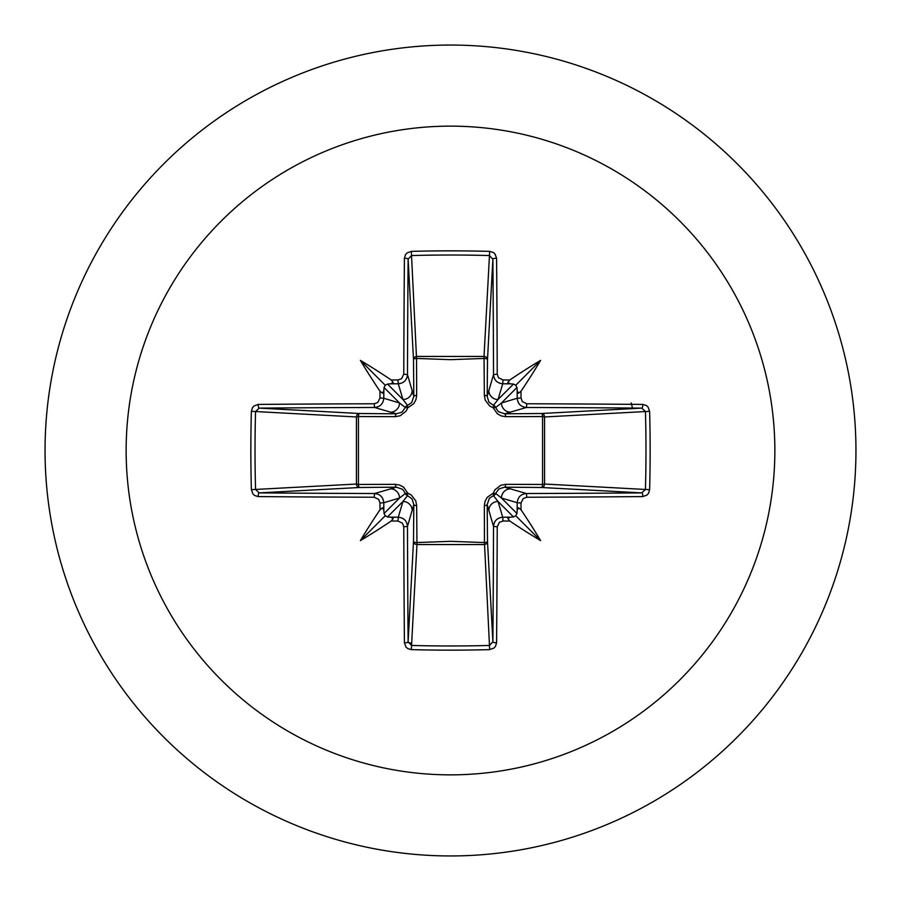 <?xml version="1.0" encoding="UTF-8"?>
<svg xmlns="http://www.w3.org/2000/svg" width="901" height="901" viewBox="0 0 901 901"><rect width="100%" height="100%" fill="white"/><g stroke="black" fill="none" stroke-linecap="round" stroke-linejoin="round"><path stroke-width="1.35" d="M383.837 510.281L382.52 507.804L380.008 509.763A648.562 56.526 -90 0 1 379.963 503.017L378.679 499.402L374.185 497.228A648.033 16.961 180 0 1 258.193 496.586L254.656 495.516L252.944 493.973L251.379 489.671A642.289 281.562 -90 0 1 250.85 450.5A642.289 281.562 -90 0 1 251.379 411.329L255.546 411.543A638.865 280.065 90 0 0 255.028 450.5A638.865 280.065 90 0 0 255.546 489.457L259.218 492.881A644.575 16.871 -0 0 0 374.591 493.523C380.154 494.097 383.218 497.161 383.781 502.735A645.105 56.222 90 0 0 383.837 510.281L384.04 513.514L385.256 515.744L387.486 516.96L390.719 517.163A645.105 56.222 -0 0 0 398.265 517.219C403.851 517.793 406.914 520.857 407.477 526.409A644.575 16.871 90 0 0 408.119 641.782L411.543 645.454A638.865 280.065 -0 0 0 450.5 645.972A638.865 280.065 -0 0 0 489.457 645.454L492.881 641.782A644.575 16.871 -90 0 0 493.523 526.409C494.097 520.846 497.161 517.782 502.735 517.219A645.105 56.222 0 0 0 510.281 517.163L513.514 516.96L515.744 515.744L516.96 513.514L517.163 510.281A645.105 56.222 -90 0 0 517.219 502.735C517.793 497.149 520.857 494.086 526.409 493.523L526.815 497.228L523.222 498.501L521.037 503.017L517.219 502.735L501.463 498.016L495.64 493.455A3.458 3.424 -45 0 1 493.455 495.64L498.016 501.463L502.735 517.219L503.017 521.037L499.402 522.321L497.228 526.815L493.523 526.409L487.182 504.616L487.497 541.445A3.458 3.108 -3.1 0 1 484.04 544.553L416.96 544.553A3.458 3.108 3.1 0 1 413.503 541.445A3.458 1.115 -179.5 0 0 416.544 542.56L450.5 541.332L484.456 542.56L484.344 505.63L485.065 501.294L487.25 497.318L493.219 493.219L494.908 489.806L500.855 485.222L505.63 484.344L542.56 484.456A3.458 1.115 -89.5 0 1 541.445 487.497L504.616 487.182L526.409 493.523A644.575 16.871 0 0 0 641.782 492.881L645.454 489.457L649.621 489.671L648.596 493.196L647.064 494.998L642.807 496.586A648.033 16.961 180 0 1 526.815 497.228M497.228 526.815A648.033 16.961 90 0 1 496.586 642.807L495.516 646.344L493.973 648.056L489.671 649.621A642.289 281.562 180 0 1 450.5 650.15A642.289 281.562 180 0 1 411.329 649.621L416.96 544.553L416.656 505.63L415.778 500.855L411.194 494.908L407.781 493.219L403.682 487.25L399.706 485.065L395.37 484.344L358.44 484.456L358.44 416.544L395.37 416.656L400.145 415.778L406.092 411.194L407.781 407.781L413.75 403.682L415.935 399.706L416.656 395.37L416.544 358.44L450.5 359.668L484.456 358.44A3.458 1.115 -179.5 0 1 487.497 359.555L487.182 396.384L493.523 374.591L497.228 374.185L498.501 377.778L503.017 379.963A648.562 56.526 0 0 1 509.763 380.008L507.804 382.497L510.281 383.837A645.105 56.222 180 0 0 502.735 383.781C497.149 383.207 494.086 380.143 493.523 374.591A644.575 16.871 -90 0 0 492.881 259.218L489.457 255.546L489.671 251.379L493.196 252.404L494.998 253.936L496.586 258.193A648.033 16.961 90 0 1 497.228 374.185M642.807 496.586A3.458 1.025 89.5 0 0 641.782 492.881L541.445 487.497A3.458 3.108 -86.9 0 0 544.553 484.04L645.454 489.457A638.865 280.065 -90 0 0 645.454 411.543L641.782 408.119A644.575 16.871 180 0 0 526.409 407.477L504.616 413.818L541.445 413.503A3.458 1.115 89.5 0 1 542.56 416.544L544.553 416.96L544.553 484.04L542.56 484.456L542.56 416.544L505.63 416.656L501.294 415.935L497.318 413.75L493.219 407.781L489.806 406.092L485.222 400.145L484.344 395.37L484.04 356.447L489.457 255.546A638.865 280.065 180 0 0 411.543 255.546L408.119 259.218A644.575 16.871 90 0 0 407.477 374.591L413.818 396.384L413.503 359.555A3.458 3.108 176.9 0 1 416.96 356.447L484.04 356.447A3.458 3.108 -176.9 0 1 487.497 359.555L492.881 259.218A3.458 1.025 -0.5 0 1 496.586 258.193M450.5 126.14A324.36 324.36 0 0 1 774.86 450.5A324.36 324.36 0 0 1 450.5 774.86A324.36 324.36 0 0 1 126.14 450.5A324.36 324.36 0 0 1 450.5 126.14M450.5 45.05A405.45 405.45 0 0 1 855.95 450.5A405.45 405.45 0 0 1 450.5 855.95A405.45 405.45 0 0 1 45.05 450.5A405.45 405.45 0 0 1 450.5 45.05A405.45 405.45 0 0 0 45.05 450.5A405.45 405.45 0 0 0 450.5 855.95M411.329 649.621L407.804 648.596L406.002 647.064L404.414 642.807A3.458 1.025 -0.5 0 0 408.119 641.782L413.503 541.445L413.818 504.616L407.477 526.409L403.772 526.815L402.499 523.222L397.983 521.037L398.265 517.219L402.984 501.463L407.545 495.64A3.458 3.424 45 0 1 405.36 493.455L399.537 498.016L383.781 502.735L379.963 503.017M380.008 509.763A472.27 333.708 132 0 0 360.389 540.611A472.27 333.708 -42 0 0 391.237 520.992L393.196 518.503L390.719 517.163M251.379 411.329L252.404 407.804L253.936 406.002L258.193 404.414A3.458 1.025 89.5 0 0 259.218 408.119L255.546 411.543L356.447 416.96A3.458 3.108 93.1 0 1 359.555 413.503A3.458 1.115 -89.5 0 0 358.44 416.544L356.447 416.96L356.447 484.04L358.44 484.456A3.458 1.115 89.5 0 0 359.555 487.497A3.458 3.108 86.9 0 1 356.447 484.04L251.379 489.671M374.185 403.772L377.778 402.499L379.963 397.983A648.562 56.526 -90 0 1 380.008 391.237L382.497 393.196L383.837 390.719A645.105 56.222 90 0 0 383.781 398.265C383.207 403.851 380.143 406.914 374.591 407.477A644.575 16.871 180 0 0 259.218 408.119L359.555 413.503L396.384 413.818L374.591 407.477L374.185 403.772A648.033 16.961 0 0 0 258.193 404.414M379.963 397.983L383.781 398.265L399.537 402.984L405.36 407.545A3.458 3.424 135 0 1 407.545 405.36L402.984 399.537L398.265 383.781L397.983 379.963L401.598 378.679L403.772 374.185L407.477 374.591C406.903 380.154 403.839 383.218 398.265 383.781A645.105 56.222 180 0 0 390.719 383.837L393.196 382.52L391.237 380.008A472.27 333.708 -138 0 0 360.389 360.389A472.27 333.708 48 0 0 380.008 391.237M411.329 251.379L416.544 358.44A3.458 1.115 179.5 0 0 413.503 359.555L408.119 259.218A3.458 1.025 -179.5 0 0 404.414 258.193L405.484 254.656L407.027 252.944L411.329 251.379A642.289 281.562 -0 0 1 450.5 250.85A642.289 281.562 -0 0 1 489.671 251.379M407.229 642.447L411.656 643.224M632.626 408.603L631.218 402.927M503.017 379.963L502.735 383.781L498.016 399.537L493.455 405.36A3.458 3.424 -135 0 1 495.64 407.545L501.463 402.984L517.219 398.265L521.037 397.983L522.321 401.598L526.815 403.772L526.409 407.477C520.846 406.903 517.782 403.839 517.219 398.265A645.105 56.222 -90 0 0 517.163 390.719L518.48 393.196L520.992 391.237A472.27 333.708 -48 0 0 540.611 360.389A472.27 333.708 138 0 0 509.763 380.008M649.621 411.329L544.553 416.96A3.458 3.108 -93.1 0 0 541.445 413.503L641.782 408.119A3.458 1.025 -89.5 0 0 642.807 404.414L646.344 405.484L648.056 407.027L649.621 411.329A642.289 281.562 90 0 1 649.621 489.671M510.281 517.163L507.804 518.48L509.763 520.992A472.27 333.708 42 0 0 540.611 540.611A472.27 333.708 -132 0 0 520.992 509.763L518.503 507.804L517.163 510.281M374.185 497.228L374.591 493.523L396.384 487.182A3.458 1.025 89.5 0 1 395.37 484.344M517.163 390.719L516.96 387.486L515.744 385.256L513.514 384.04L510.281 383.837M390.719 383.837L387.486 384.04L385.256 385.256L384.04 387.486L383.837 390.719M387.486 516.96L402.984 501.463A9.213 9.179 16.7 0 1 412.196 510.642M416.656 505.63A3.458 1.025 -179.5 0 1 413.818 504.616L412.084 498.917L407.545 495.64A3.458 0.574 107.2 0 1 407.781 493.219A3.458 0.574 162.8 0 1 405.36 493.455L402.634 489.344L396.384 487.182L359.555 487.497L259.218 492.881A3.458 1.025 -89.5 0 0 258.193 496.586M390.358 488.804A9.213 9.179 73.3 0 1 399.537 498.016L384.04 513.514M384.04 387.486L399.537 402.984A9.213 9.179 106.7 0 1 390.358 412.196M395.37 416.656A3.458 1.025 -89.5 0 1 396.384 413.818L402.083 412.084L405.36 407.545A3.458 0.574 -162.8 0 1 407.781 407.781A3.458 0.574 -107.2 0 1 407.545 405.36L411.656 402.634L413.818 396.384A3.458 1.025 179.5 0 1 416.656 395.37M412.196 390.358A9.213 9.179 163.3 0 1 402.984 399.537L387.486 384.04M488.804 510.642A9.213 9.179 -16.7 0 1 498.016 501.463L513.514 516.96M505.63 484.344A3.458 1.025 -89.5 0 1 504.616 487.182L498.917 488.916L495.64 493.455A3.458 0.574 -162.8 0 1 493.219 493.219A3.458 0.574 -107.2 0 1 493.455 495.64L489.344 498.366L487.182 504.616A3.458 1.025 179.5 0 1 484.344 505.63M516.96 513.514L501.463 498.016A9.213 9.179 -73.3 0 1 510.642 488.804M513.514 384.04L498.016 399.537A9.213 9.179 -163.3 0 1 488.804 390.358M484.344 395.37A3.458 1.025 -179.5 0 1 487.182 396.384L488.916 402.083L493.455 405.36A3.458 0.574 107.2 0 1 493.219 407.781A3.458 0.574 162.8 0 1 495.64 407.545L498.366 411.656L504.616 413.818A3.458 1.025 89.5 0 1 505.63 416.656M510.642 412.196A9.213 9.179 -106.7 0 1 501.463 402.984L516.96 387.486M489.671 649.621L484.456 542.56A3.458 1.115 179.5 0 0 487.497 541.445L492.881 641.782A3.458 1.025 -179.5 0 0 496.586 642.807M360.389 540.611L385.256 515.744M540.611 540.611L515.744 515.744M540.611 360.389L515.744 385.256M360.389 360.389L385.256 385.256M404.414 642.807A648.033 16.961 -90 0 1 403.772 526.815M397.983 521.037A648.562 56.526 180 0 1 391.237 520.992M391.237 380.008A648.562 56.526 0 0 1 397.983 379.963M403.772 374.185A648.033 16.961 -90 0 1 404.414 258.193M520.992 391.237A648.562 56.526 90 0 1 521.037 397.983M526.815 403.772A648.033 16.961 -0 0 1 642.807 404.414M521.037 503.017A648.562 56.526 90 0 1 520.992 509.763M509.763 520.992A648.562 56.526 180 0 1 503.017 521.037"/></g></svg>

